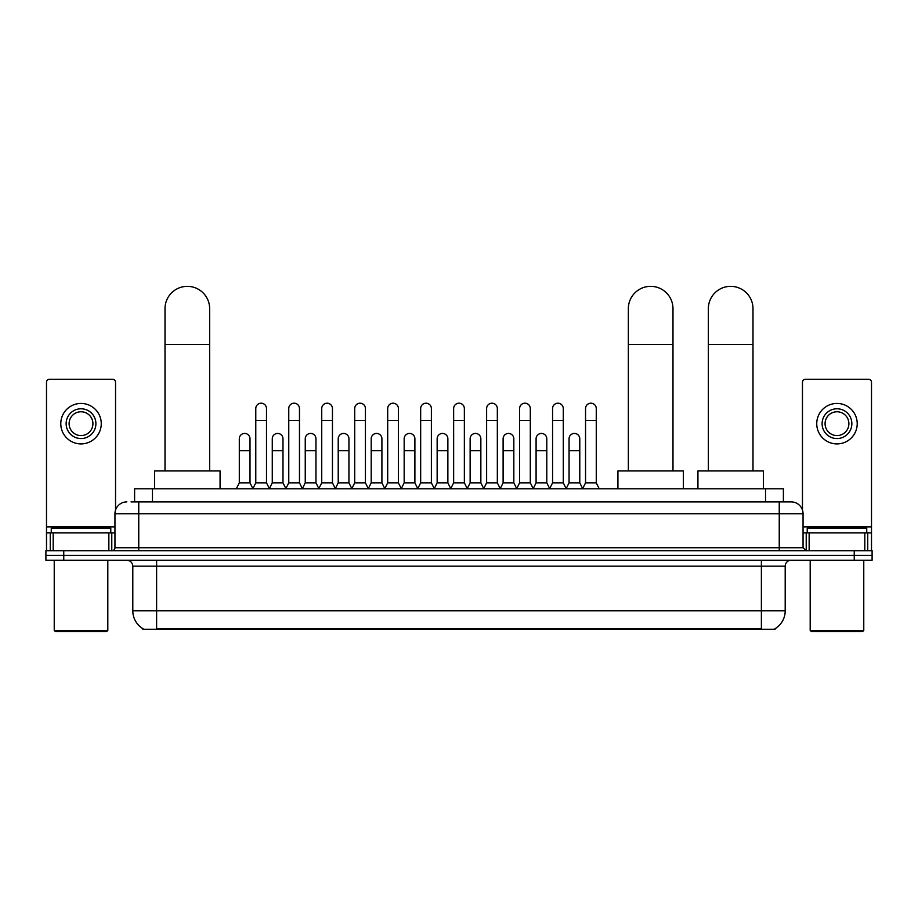 <?xml version="1.0" encoding="UTF-8"?>
<svg xmlns="http://www.w3.org/2000/svg" width="918" height="918" viewBox="0 0 918 918"><rect width="100%" height="100%" fill="white"/><g stroke="black" fill="none" stroke-linecap="round" stroke-linejoin="round"><path stroke-width="1.38" d="M134.602 501.882L134.602 488.789L783.398 488.789L783.398 501.882M775.079 628.681L775.079 629.266L142.921 629.266L142.921 628.681M143.105 628.784A20.839 20.839 0 0 1 132.8 610.814L156.611 610.814L156.611 628.784L761.389 628.784L761.389 610.814L785.2 610.814L785.2 566.176A5.956 5.956 0 0 1 791.144 560.221M132.8 610.814L132.8 566.176C132.456 562.562 130.471 560.577 126.856 560.221M774.895 628.784A20.839 20.839 0 0 0 785.2 610.814M63.755 550.697L872.1 550.697L872.1 555.459L45.9 555.459L45.9 560.221L63.755 560.221L63.755 555.459L45.9 555.459L45.9 550.697L63.755 550.697L63.755 555.459L872.1 555.459L872.1 560.221L63.755 560.221M131.297 501.882L791.144 501.882A11.9 11.9 0 0 1 803.055 513.793L803.055 547.725L806.027 550.697M131.022 501.882L138.756 501.882L138.756 513.793L114.945 513.793L114.945 547.725A2.972 2.972 0 0 1 111.973 550.697M126.856 501.882A11.9 11.9 0 0 0 114.945 513.793M803.055 513.793L779.244 513.793L779.244 501.882L791.144 501.882M108.852 550.697L108.852 532.842L53.187 532.842L53.187 550.697M115.542 510.075L115.542 382.244A2.972 2.972 0 0 0 112.57 379.272L49.469 379.272A2.972 2.972 0 0 0 46.497 382.244L46.497 532.842L53.187 532.842M108.852 532.842L114.945 532.842M46.497 550.697L46.497 532.842M81.025 408.785A14.883 14.883 0 0 0 66.142 423.668A14.883 14.883 0 0 0 81.025 438.552A14.883 14.883 0 0 0 95.897 423.668A14.883 14.883 0 0 0 81.025 408.785M81.025 411.769A11.9 11.9 0 0 0 69.114 423.668A11.9 11.9 0 0 0 81.025 435.58A11.9 11.9 0 0 0 92.925 423.668A11.9 11.9 0 0 0 81.025 411.769M81.025 443.91A20.242 20.242 0 0 0 101.255 423.668A20.242 20.242 0 0 0 81.025 403.438A20.242 20.242 0 0 0 60.783 423.668A20.242 20.242 0 0 0 81.025 443.91M106.614 631.653L55.424 631.653L54.231 630.459L107.808 630.459L106.614 631.653M54.231 560.221L54.231 630.459M107.808 560.221L107.808 630.459M110.78 532.842L110.78 528.079L51.259 528.079L51.259 532.842M165.011 470.934L165.011 308.666A22.319 22.319 0 0 1 187.329 286.347A22.319 22.319 0 0 1 209.648 308.666A22.319 22.319 0 0 0 187.329 286.347M209.648 470.934L209.648 308.666M220.068 488.789L220.068 470.934L154.591 470.934L154.591 488.789M628.348 470.934L628.348 308.666A22.319 22.319 0 0 1 650.667 286.347A22.319 22.319 0 0 1 672.986 308.666A22.319 22.319 0 0 0 650.667 286.347M672.986 470.934L672.986 308.666M683.405 488.789L683.405 470.934L617.929 470.934L617.929 488.789M708.352 470.934L708.352 308.666A22.319 22.319 0 0 1 730.671 286.347A22.319 22.319 0 0 1 752.99 308.666A22.319 22.319 0 0 0 730.671 286.347M752.99 470.934L752.99 308.666M763.409 488.789L763.409 470.934L697.932 470.934L697.932 488.789M252.806 488.789L255.778 482.845L266.495 482.845L269.479 488.789M266.495 482.845L266.495 408.556A5.359 5.359 0 0 0 261.137 403.197A5.359 5.359 0 0 1 261.481 403.209M255.778 482.845L255.778 420.455L266.495 420.455M255.778 420.455L255.778 408.556A5.359 5.359 0 0 1 261.137 403.197M285.785 488.789L288.757 482.845L299.475 482.845L302.447 488.789M299.475 482.845L299.475 408.556A5.359 5.359 0 0 0 294.116 403.197A5.359 5.359 0 0 1 294.449 403.209M288.757 482.845L288.757 420.455L299.475 420.455M288.757 420.455L288.757 408.556A5.359 5.359 0 0 1 294.116 403.197M318.764 488.789L321.736 482.845L332.454 482.845L335.426 488.789M332.454 482.845L332.454 408.556A5.359 5.359 0 0 0 327.095 403.197A5.359 5.359 0 0 1 327.428 403.209M321.736 482.845L321.736 420.455L332.454 420.455M321.736 420.455L321.736 408.556A5.359 5.359 0 0 1 327.095 403.197M351.732 488.789L354.715 482.845L365.433 482.845L368.405 488.789M365.433 482.845L365.433 408.556A5.359 5.359 0 0 0 360.074 403.197A5.359 5.359 0 0 1 360.407 403.209M354.715 482.845L354.715 420.455L365.433 420.455M354.715 420.455L354.715 408.556A5.359 5.359 0 0 1 360.074 403.197M384.711 488.789L387.694 482.845L398.401 482.845L401.384 488.789M398.401 482.845L398.401 408.556A5.359 5.359 0 0 0 393.042 403.197A5.359 5.359 0 0 1 393.386 403.209M387.694 482.845L387.694 420.455L398.401 420.455M387.694 420.455L387.694 408.556A5.359 5.359 0 0 1 393.042 403.197M417.69 488.789L420.662 482.845L431.38 482.845L434.352 488.789M431.38 482.845L431.38 408.556A5.359 5.359 0 0 0 426.021 403.197A5.359 5.359 0 0 1 426.365 403.209M420.662 482.845L420.662 420.455L431.38 420.455M420.662 420.455L420.662 408.556A5.359 5.359 0 0 1 426.021 403.197M450.669 488.789L453.641 482.845L464.359 482.845L467.331 488.789M464.359 482.845L464.359 408.556A5.359 5.359 0 0 0 459 403.197A5.359 5.359 0 0 1 459.333 403.209M453.641 482.845L453.641 420.455L464.359 420.455M453.641 420.455L453.641 408.556A5.359 5.359 0 0 1 459 403.197M483.648 488.789L486.62 482.845L497.338 482.845L500.31 488.789M497.338 482.845L497.338 408.556A5.359 5.359 0 0 0 491.979 403.197A5.359 5.359 0 0 1 492.312 403.209M486.62 482.845L486.62 420.455L497.338 420.455M486.62 420.455L486.62 408.556A5.359 5.359 0 0 1 491.979 403.197M516.616 488.789L519.599 482.845L530.306 482.845L533.289 488.789M530.306 482.845L530.306 408.556A5.359 5.359 0 0 0 524.958 403.197A5.359 5.359 0 0 1 525.291 403.209M519.599 482.845L519.599 420.455L530.306 420.455M519.599 420.455L519.599 408.556A5.359 5.359 0 0 1 524.958 403.197M549.595 488.789L552.567 482.845L563.285 482.845L566.268 488.789M563.285 482.845L563.285 408.556A5.359 5.359 0 0 0 557.926 403.197A5.359 5.359 0 0 1 558.27 403.209M552.567 482.845L552.567 420.455L563.285 420.455M552.567 420.455L552.567 408.556A5.359 5.359 0 0 1 557.926 403.197M582.574 488.789L585.546 482.845L596.264 482.845L599.236 488.789M596.264 482.845L596.264 408.556A5.359 5.359 0 0 0 590.905 403.197A5.359 5.359 0 0 1 591.238 403.209M585.546 482.845L585.546 420.455L596.264 420.455M585.546 420.455L585.546 408.556A5.359 5.359 0 0 1 590.905 403.197M236.316 488.789L239.3 482.845L250.006 482.845L252.898 488.617M250.006 482.845L250.006 438.793A5.359 5.359 0 0 0 244.991 433.445A5.359 5.359 0 0 1 250.006 438.793M239.3 482.845L239.3 450.692L250.006 450.692M239.3 450.692L239.3 438.793A5.359 5.359 0 0 1 244.991 433.445M269.387 488.617L272.267 482.845L282.985 482.845L285.877 488.617M282.985 482.845L282.985 438.793A5.359 5.359 0 0 0 277.97 433.445A5.359 5.359 0 0 1 282.985 438.793M272.267 482.845L272.267 450.692L282.985 450.692M272.267 450.692L272.267 438.793A5.359 5.359 0 0 1 277.97 433.445M302.366 488.617L305.246 482.845L315.964 482.845L318.844 488.617M315.964 482.845L315.964 438.793A5.359 5.359 0 0 0 310.938 433.445A5.359 5.359 0 0 1 315.964 438.793M305.246 482.845L305.246 450.692L315.964 450.692M305.246 450.692L305.246 438.793A5.359 5.359 0 0 1 310.938 433.445M335.334 488.617L338.226 482.845L348.943 482.845L351.824 488.617M348.943 482.845L348.943 438.793A5.359 5.359 0 0 0 343.917 433.445A5.359 5.359 0 0 1 348.943 438.793M338.226 482.845L338.226 450.692L348.943 450.692M338.226 450.692L338.226 438.793A5.359 5.359 0 0 1 343.917 433.445M368.313 488.617L371.205 482.845L381.911 482.845L384.803 488.617M381.911 482.845L381.911 438.793A5.359 5.359 0 0 0 376.896 433.445A5.359 5.359 0 0 1 381.911 438.793M371.205 482.845L371.205 450.692L381.911 450.692M371.205 450.692L371.205 438.793A5.359 5.359 0 0 1 376.896 433.445M401.292 488.617L404.172 482.845L414.89 482.845L417.782 488.617M414.89 482.845L414.89 438.793A5.359 5.359 0 0 0 409.876 433.445A5.359 5.359 0 0 1 414.89 438.793M404.172 482.845L404.172 450.692L414.89 450.692M404.172 450.692L404.172 438.793A5.359 5.359 0 0 1 409.876 433.445M434.271 488.617L437.152 482.845L447.869 482.845L450.761 488.617M447.869 482.845L447.869 438.793A5.359 5.359 0 0 0 442.843 433.445A5.359 5.359 0 0 1 447.869 438.793M437.152 482.845L437.152 450.692L447.869 450.692M437.152 450.692L437.152 438.793A5.359 5.359 0 0 1 442.843 433.445M467.239 488.617L470.131 482.845L480.848 482.845L483.729 488.617M480.848 482.845L480.848 438.793A5.359 5.359 0 0 0 475.822 433.445A5.359 5.359 0 0 1 480.848 438.793M470.131 482.845L470.131 450.692L480.848 450.692M470.131 450.692L470.131 438.793A5.359 5.359 0 0 1 475.822 433.445M500.218 488.617L503.11 482.845L513.828 482.845L516.708 488.617M513.828 482.845L513.828 438.793A5.359 5.359 0 0 0 508.801 433.445A5.359 5.359 0 0 1 513.828 438.793M503.11 482.845L503.11 450.692L513.828 450.692M503.11 450.692L503.11 438.793A5.359 5.359 0 0 1 508.801 433.445M533.197 488.617L536.089 482.845L546.795 482.845L549.687 488.617M546.795 482.845L546.795 438.793A5.359 5.359 0 0 0 541.781 433.445A5.359 5.359 0 0 1 546.795 438.793M536.089 482.845L536.089 450.692L546.795 450.692M536.089 450.692L536.089 438.793A5.359 5.359 0 0 1 541.781 433.445M566.176 488.617L569.057 482.845L579.774 482.845L582.666 488.617M579.774 482.845L579.774 438.793A5.359 5.359 0 0 0 574.76 433.445A5.359 5.359 0 0 1 579.774 438.793M569.057 482.845L569.057 450.692L579.774 450.692M569.057 450.692L569.057 438.793A5.359 5.359 0 0 1 574.76 433.445M864.813 550.697L864.813 532.842L809.148 532.842L809.148 550.697M864.813 532.842L871.503 532.842L871.503 382.244A2.972 2.972 0 0 0 868.531 379.272L805.43 379.272A2.972 2.972 0 0 0 802.458 382.244L802.458 510.075M803.055 532.842L809.148 532.842M871.503 532.842L871.503 550.697M836.975 408.785A14.883 14.883 0 0 0 822.103 423.668A14.883 14.883 0 0 0 836.975 438.552A14.883 14.883 0 0 0 851.858 423.668A14.883 14.883 0 0 0 836.975 408.785M836.975 411.769A11.9 11.9 0 0 0 825.075 423.668A11.9 11.9 0 0 0 836.975 435.58A11.9 11.9 0 0 0 848.886 423.668A11.9 11.9 0 0 0 836.975 411.769M836.975 443.91A20.242 20.242 0 0 0 857.217 423.668A20.242 20.242 0 0 0 836.975 403.438A20.242 20.242 0 0 0 816.745 423.668A20.242 20.242 0 0 0 836.975 443.91M862.576 631.653L811.386 631.653L810.192 630.459L863.769 630.459L862.576 631.653M810.192 560.221L810.192 630.459M863.769 560.221L863.769 630.459M866.741 532.842L866.741 528.079L807.22 528.079L807.22 532.842M759.002 629.266L759.002 628.681M158.998 629.266L158.998 628.681M152.457 501.882L152.457 488.789M765.543 501.882L765.543 488.789M761.389 560.221L761.389 566.176L132.8 566.176M785.2 566.176L761.389 566.176L761.389 610.814L156.611 610.814L156.611 560.221M854.245 560.221L854.245 550.697M138.756 550.697L138.756 547.725L803.055 547.725M114.945 547.725L138.756 547.725L138.756 513.793L779.244 513.793L779.244 550.697M114.945 526.886L46.497 526.886M111.778 532.842L111.778 550.697M46.543 532.842L46.543 550.697M50.26 550.697L50.26 532.842M165.011 344.388L209.648 344.388M628.348 344.388L672.986 344.388M708.352 344.388L752.99 344.388M871.503 526.886L803.055 526.886M871.457 550.697L871.457 532.842M867.74 532.842L867.74 550.697M806.222 550.697L806.222 532.842"/></g></svg>
